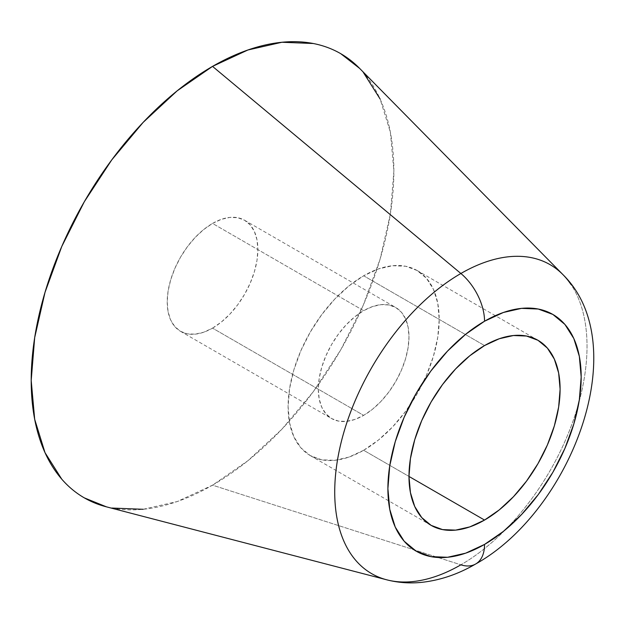 <?xml version="1.0" encoding="UTF-8"?>
<svg xmlns="http://www.w3.org/2000/svg" width="624" height="624" viewBox="0 0 624 624"><rect width="100%" height="100%" fill="white"/><g stroke="black" fill="none" stroke-linecap="round" stroke-linejoin="round"><path stroke-width="0.47" stroke-dasharray="3.12 2.34" d="M106.057 506.743A256.448 148.06 120 0 0 212.534 485.168L460.879 564.821A178.402 102.999 120 0 0 570.983 284.505M212.534 328.13A64.116 37.019 120 0 0 254.42 271.627A64.116 37.019 120 0 0 244.592 220.256A64.116 37.019 120 0 0 212.534 223.431L363.652 310.674A64.116 37.019 -60 0 1 395.71 307.499A64.116 37.019 -60 0 1 405.538 358.878A64.116 37.019 -60 0 1 363.652 415.373L212.534 328.13L363.652 415.373L372.497 409.258L380.999 401.372L388.838 392.005L395.71 381.529L401.341 370.344L405.538 358.878L408.112 347.568L408.985 336.851L408.112 327.14L405.538 318.809L401.341 312.179L395.71 307.499L388.838 304.957L380.999 304.645L372.497 306.579L363.652 310.674L354.806 316.789L346.304 324.675L338.465 334.043L331.594 344.518L325.954 355.703L321.766 367.169L319.184 378.479L318.318 389.197L319.184 398.908L321.766 407.238L325.954 413.868L331.594 418.548L338.465 421.091L346.304 421.403L354.806 419.468L363.652 415.373A64.116 37.019 -60 0 1 331.594 418.548A64.116 37.019 -60 0 1 321.766 367.169A64.116 37.019 -60 0 1 363.652 310.674L212.534 223.431A64.116 37.019 120 0 0 170.656 279.926A64.116 37.019 120 0 0 180.484 331.305A64.116 37.019 120 0 0 212.534 328.13L203.689 332.225L195.187 334.16L187.348 333.848L180.484 331.305L174.845 326.625L170.656 319.995L168.074 311.665L167.201 301.954L168.074 291.236L170.656 279.926L174.845 268.46L180.484 257.267L187.348 246.792L195.187 237.432L203.689 229.546L212.534 223.431L221.38 219.328L229.882 217.402L237.721 217.714L244.592 220.256L250.232 224.936L254.42 231.566L257.002 239.897L257.868 249.608L257.002 260.317L254.42 271.627L250.232 283.101L244.592 294.286L237.721 304.762L229.882 314.129L221.38 322.015L212.534 328.13M363.652 450.271A106.852 61.69 120 0 0 433.454 356.109A106.852 61.69 120 0 0 417.074 270.488A106.852 61.69 120 0 0 363.652 275.777L484.544 345.571L363.652 275.777A106.852 61.69 120 0 0 293.842 369.938A106.852 61.69 120 0 0 310.222 455.559A106.852 61.69 120 0 0 363.652 450.271L408.985 476.44L363.652 450.271L348.91 457.103L334.737 460.325L321.672 459.802L310.222 455.559L300.83 447.767L293.842 436.714L289.544 422.83L288.093 406.645L289.544 388.783L293.842 369.938L300.83 350.821L310.222 332.179L321.672 314.714L334.737 299.114L348.91 285.964L363.652 275.777L378.394 268.944L392.566 265.723L405.631 266.245L417.074 270.488L426.473 278.281L433.454 289.333L437.759 303.217L439.21 319.402L437.759 337.264L433.454 356.109L426.473 375.227L417.074 393.869L405.631 411.333L392.566 426.933L378.394 440.084L363.652 450.271M106.478 506.852L111.79 508.045M143.146 509.293L177.161 501.571L212.534 485.168L247.915 460.723L281.931 429.164L313.279 391.716L340.759 349.814L363.316 305.058L380.071 259.186L390.39 213.946L393.877 171.085L390.39 132.249L380.071 98.927M363.316 72.4L359.619 68.39M562.988 274.669A178.402 102.999 -60 0 1 573.253 420.451A178.402 102.999 -60 0 1 460.879 564.821L212.534 485.168A256.448 148.06 120 0 0 374.08 277.641A256.448 148.06 120 0 0 359.315 68.078M244.592 220.256L395.71 307.499M417.074 270.488L537.966 340.283M310.222 455.559L431.114 525.361M180.484 331.305L331.594 418.548"/><path stroke-width="0.94" d="M359.619 68.39L340.759 53.687C332.342 48.828 323.185 45.435 313.279 43.508L281.931 42.26L247.915 49.99L212.534 66.386A256.448 148.06 120 0 0 40.053 310.729A256.448 148.06 120 0 0 106.057 506.743L386.802 579.829A178.402 102.999 -60 0 1 340.883 443.469A178.402 102.999 -60 0 1 460.879 273.491L212.534 66.386L177.161 90.839L143.146 122.39L111.79 159.845L84.31 201.747L61.76 246.496L45.006 292.375L34.687 337.607L31.2 380.476L34.687 419.312L45.006 452.634L61.76 479.162C68.375 486.775 75.894 493.007 84.31 497.866L106.478 506.852M460.879 564.821A178.402 102.999 -60 0 1 386.802 579.829C398.245 582.754 409.968 583.58 421.964 582.317C440.411 580.242 458.32 574.127 475.691 563.987C571.366 510.604 634.546 345.415 562.988 274.669A178.402 102.999 -60 0 0 460.879 273.491A178.402 102.999 120 0 0 343.957 431.972A178.402 102.999 120 0 0 373.082 574.447A178.402 102.999 120 0 0 460.879 564.821A42.744 24.679 60 0 0 475.777 563.932A42.744 24.679 -120 0 0 484.544 544.417A136.679 78.913 -60 0 1 387.894 488.615A136.679 78.913 -60 0 1 484.544 321.22A42.744 24.679 -120 0 0 460.879 273.491A42.744 24.679 60 0 1 484.544 321.22A136.679 78.913 -60 0 1 581.186 377.021A136.679 78.913 -60 0 1 484.544 544.417A42.744 24.679 60 0 1 475.777 563.932M484.544 520.065L408.985 476.44L410.436 492.625L414.734 506.509L421.715 517.561L431.114 525.361L442.564 529.597L455.629 530.119L469.802 526.898L484.544 520.065L499.286 509.878L513.458 496.727L526.516 481.127L537.966 463.663L547.365 445.021L554.346 425.903L558.644 407.059L560.102 389.197L558.644 373.012L554.346 359.128L547.365 348.075L537.966 340.283A106.852 61.69 -60 0 1 554.346 425.903A106.852 61.69 -60 0 1 484.544 520.065A106.852 61.69 -60 0 1 431.114 525.361A106.852 61.69 -60 0 1 414.734 439.733A106.852 61.69 -60 0 1 484.544 345.571A106.852 61.69 -60 0 1 537.966 340.283L526.516 336.04L513.458 335.525L499.286 338.738L484.544 345.571L469.802 355.758L455.629 368.909L442.564 384.509L431.114 401.973L421.715 420.623L414.734 439.733L410.436 458.585L408.985 476.44L484.544 520.065M570.983 284.505A178.402 102.999 120 0 0 460.879 273.491L212.534 66.386A256.448 148.06 120 0 1 359.315 68.078L562.988 274.669M484.544 321.22L503.396 312.476L521.524 308.365L538.239 309.028L552.88 314.449L564.899 324.425L573.83 338.559L579.329 356.32L581.186 377.021L579.329 399.867L573.83 423.977L564.899 448.422L552.88 472.274L538.239 494.614L521.524 514.574L503.396 531.391L484.544 544.417L465.683 553.16L447.556 557.279L430.849 556.608L416.2 551.187L404.18 541.219L395.249 527.077L389.75 509.317L387.894 488.615L389.75 465.777L395.249 441.667L404.18 417.214L416.2 393.362L430.849 371.03L447.556 351.07L465.683 334.253L484.544 321.22M111.79 508.045L143.146 509.293M380.071 98.927L363.316 72.4"/></g></svg>
